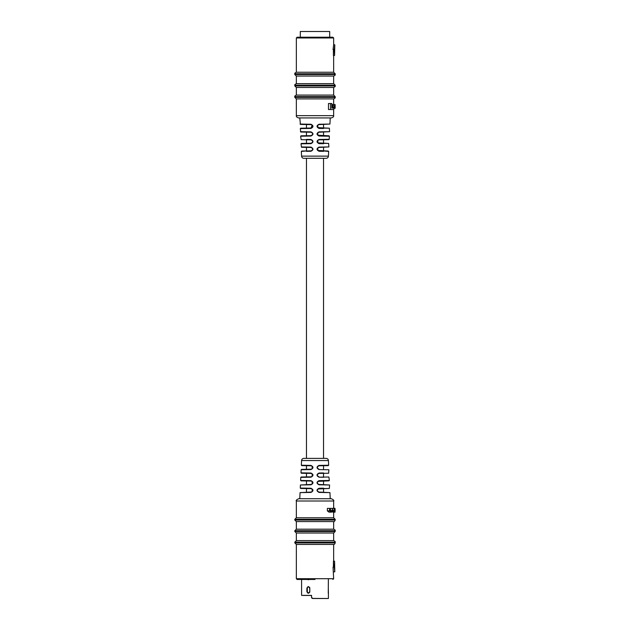 <?xml version="1.0" encoding="UTF-8"?>
<svg xmlns="http://www.w3.org/2000/svg" width="630" height="630" viewBox="0 0 630 630"><rect width="100%" height="100%" fill="white"/><g stroke="black" fill="none" stroke-linecap="round" stroke-linejoin="round"><path stroke-width="0.94" d="M300.305 37.209L332.9 37.209L333.656 37.973L296.344 37.973L297.1 37.209L329.695 37.209L329.695 31.5L300.305 31.5L300.305 37.209L297.1 37.209M312.197 150.389L311.039 150.869L301.723 151.035L311.039 150.869C305.235 150.972 305.235 150.972 311.039 150.869C313.189 149.743 313.189 148.609 311.039 147.459C305.235 147.357 305.235 147.357 311.039 147.459L301.51 147.294L300.99 143.821L306.471 143.734M312.204 127.536L311.039 128.024L300.644 128.205L311.039 128.024C305.235 128.126 305.235 128.126 311.039 128.024L312.212 125.102M300.053 124.063L310.944 124.244C313.638 125.646 313.638 127.039 310.936 128.425L311.039 128.024C313.189 126.898 313.189 125.756 311.039 124.614C305.235 124.512 305.235 124.512 311.039 124.614L300.431 124.425L299.77 117.936M312.204 135.159L311.039 135.639L301.006 135.812L311.039 135.639C305.235 135.741 305.235 135.741 311.039 135.639L312.118 135.23M300.416 131.686L310.936 131.867C313.638 133.261 313.638 134.655 310.936 136.041L311.039 135.639C313.189 134.513 313.189 133.371 311.039 132.229C305.235 132.127 305.235 132.127 311.039 132.229L300.793 132.048L300.274 128.607L306.471 128.496M312.197 142.774L311.039 143.254L301.361 143.427L311.039 143.254C305.235 143.356 305.235 143.356 311.039 143.254C313.189 142.128 313.189 140.994 311.039 139.844C305.235 139.742 305.235 139.742 311.039 139.844L301.148 139.671L300.628 136.214L306.471 136.112M323.529 128.496L319.064 128.425C316.362 127.047 316.362 125.653 319.056 124.244L329.947 124.063L318.961 124.614L317.811 125.087L317.874 127.606L318.961 128.024C324.765 128.126 324.765 128.126 318.961 128.024L329.356 128.205L317.874 127.606M323.529 143.734L319.064 143.656C316.362 142.278 316.362 140.884 319.064 139.482L329.222 139.309L329.372 136.214L319.064 136.041C316.362 134.662 316.362 133.269 319.064 131.867L329.104 131.694M323.529 124.527L323.529 128.103L329.356 128.205L329.584 131.686L318.961 132.229L317.811 132.702L317.874 135.222L318.961 135.639C324.765 135.741 324.765 135.741 318.961 135.639L328.994 135.812L317.874 135.222M319.064 139.482L317.811 140.317L318.961 139.844C324.765 139.742 324.765 139.742 318.961 139.844L328.852 139.671L323.529 139.403M323.529 151.35L319.071 151.271C316.362 149.893 316.362 148.499 319.071 147.097L328.868 146.932L318.961 147.459L317.811 147.932L317.874 150.46L318.961 150.869C324.765 150.972 324.765 150.972 318.961 150.869L328.277 151.035L317.874 150.46M301.581 146.94L310.929 147.097C313.638 148.499 313.63 149.885 310.929 151.271L306.471 151.35M306.471 139.403L310.936 139.482C313.638 140.884 313.638 142.27 310.936 143.656L300.99 143.821L306.471 143.333L306.471 139.765M331.372 117.936L298.628 117.936C296.864 117.345 296.1 116.589 296.344 115.652L333.656 115.652C333.9 116.589 333.136 117.345 331.372 117.936M301.573 156.13L328.427 156.13A2.284 2.284 0 0 1 326.151 158.303L303.849 158.303A2.284 2.284 0 0 1 301.573 156.13L301.345 151.436L306.471 150.948L306.471 147.381M335.184 73.765L335.184 74.529L294.816 74.529L294.816 73.765L335.184 73.765L333.656 72.245L296.344 72.245L296.344 37.973M335.184 85.192L335.184 85.956L294.816 85.956L294.816 85.192L335.184 85.192L333.656 83.672L296.344 83.672L296.344 76.049L333.656 76.049C334.987 75.403 335.491 74.891 335.184 74.529M335.184 96.618L335.184 97.374L294.816 97.374L294.816 96.618L335.184 96.618L333.656 95.091L296.344 95.091L296.344 87.475L333.656 87.475C334.987 86.822 335.491 86.318 335.184 85.956M333.412 49.589L333.412 55.487L334.569 55.487L334.223 49.589L334.798 44.825L333.656 44.825L333.042 49.589L334.223 49.589M296.344 115.652L296.344 98.902L333.656 98.902C334.987 98.249 335.491 97.737 335.184 97.374M329.947 124.063L330.23 117.936M323.529 136.112L328.899 136.206M328.868 146.932L328.639 143.427L323.529 143.333L323.529 139.765M328.427 156.13L328.655 151.436L323.529 150.948L323.529 147.381M332.199 108.045L333.837 108.045L333.837 109.51L328.482 109.51L328.482 103.517L331.813 103.517L331.813 108.045M335.042 108.352L334.459 106.029L335.034 104.533L334.617 106.824L334.884 107.84L335.168 107.053L335.073 108.352L335.073 104.533L333.325 104.533L332.939 105.123M317.811 147.932L318.961 147.459C324.765 147.357 324.765 147.357 318.961 147.459L319.071 147.097M318.961 143.254C324.765 143.356 324.765 143.356 318.961 143.254L328.639 143.427L317.874 142.837L319.064 143.656M317.811 140.317L317.874 142.837M317.811 125.087L318.961 124.614C324.765 124.512 324.765 124.512 318.961 124.614L319.056 124.244M329.372 136.214L323.529 135.718L323.529 132.143M317.811 132.702L318.961 132.229C324.765 132.127 324.765 132.127 318.961 132.229L319.064 131.867M306.471 124.527L306.471 128.103L300.274 128.607L310.936 128.425M306.471 132.143L306.471 135.718L300.628 136.214L310.936 136.041M334.798 44.825L334.569 55.487M310.944 124.244L312.181 125.071M310.936 131.867L312.181 132.686M310.936 139.482L312.173 140.301M311.039 143.254L310.936 143.656M310.929 147.097L312.173 147.916M311.039 150.869L310.929 151.271M319.071 151.271L318.961 150.869M319.064 136.041L318.961 135.639M319.064 128.425L318.961 128.024M330.522 109.51L330.522 103.517M332.711 105.777L334.191 105.777L334.191 107.179L332.711 107.179L332.711 105.777L331.813 105.777M332.711 107.179L331.813 107.179M333.325 104.533L331.845 104.533M334.821 108.352L333.837 108.352M335.128 105.801L334.625 105.801M306.471 469.657L301.51 469.381L311.039 469.216C305.235 469.319 305.235 469.319 311.039 469.216L312.189 468.744L312.126 466.216L311.039 465.798C305.235 465.696 305.235 465.696 311.039 465.798L301.723 465.641L311.039 465.798L310.929 465.405C313.638 466.783 313.638 468.169 310.929 469.578L301.132 469.744L300.99 472.847L310.936 473.02C313.638 474.398 313.638 475.792 310.936 477.194L300.778 477.367L300.628 480.462L310.936 480.635C313.638 482.013 313.638 483.407 310.936 484.809L300.416 484.99L300.274 488.069L310.936 488.25C313.638 489.628 313.638 491.022 310.944 492.424L300.053 492.613L299.77 498.732M300.053 492.613L311.039 492.062C305.235 492.164 305.235 492.164 311.039 492.062L312.189 491.589L312.126 489.061L311.039 488.644C305.235 488.549 305.235 488.549 311.039 488.644L300.644 488.463L311.039 488.644L310.936 488.25M300.416 484.99L311.039 484.446C305.235 484.549 305.235 484.549 311.039 484.446L312.189 483.974L312.126 481.446L311.039 481.029C305.235 480.934 305.235 480.934 311.039 481.029L301.006 480.855L311.039 481.029L310.936 480.635M306.471 477.272L301.148 477.005L311.039 476.831C305.235 476.934 305.235 476.934 311.039 476.831L312.189 476.359L312.126 473.831L311.039 473.413C305.235 473.311 305.235 473.311 311.039 473.413L301.361 473.248L311.039 473.413L310.936 473.02M317.977 488.982L329.356 488.463L318.961 488.644C324.765 488.549 324.765 488.549 318.961 488.644C316.811 489.778 316.811 490.912 318.961 492.062L329.947 492.613L319.056 492.424C316.362 491.022 316.362 489.636 319.064 488.25L323.529 488.171M317.819 491.597L318.961 492.062C324.765 492.164 324.765 492.164 318.961 492.062L319.056 492.424M317.993 481.359L328.994 480.855L318.961 481.029C324.765 480.934 324.765 480.934 318.961 481.029C316.811 482.163 316.811 483.297 318.961 484.446L329.584 484.99L319.064 484.809C316.362 483.407 316.362 482.013 319.064 480.635L329.372 480.462L323.529 480.95L323.529 484.525M317.819 483.982L318.961 484.446C324.765 484.549 324.765 484.549 318.961 484.446L319.064 484.809M323.529 477.272L319.064 477.194C316.362 475.792 316.362 474.398 319.064 473.02L323.529 472.941M329.372 480.462L328.852 477.005L319.064 477.194M328.419 469.736L319.071 469.578C316.362 468.177 316.37 466.783 319.071 465.405L328.655 465.239L323.529 465.72L323.529 469.295M323.529 476.91L323.529 473.335L328.639 473.248L328.868 469.744L319.071 469.578M310.929 469.578L312.189 468.744M310.936 477.194L312.189 476.359M310.936 484.809L312.189 483.974M310.944 492.424L312.189 491.589M296.344 501.015C295.793 500.488 296.557 499.732 298.628 498.732L331.372 498.732C333.443 499.732 334.207 500.488 333.656 501.015L296.344 501.015L296.344 517.773L333.656 517.773L335.184 519.293L294.816 519.293L296.344 517.773M328.427 460.546L301.573 460.546A2.284 2.284 0 0 1 303.849 458.372L326.151 458.372A2.284 2.284 0 0 1 328.427 460.546L328.655 465.239M315 579.458L297.1 579.458L315 579.458M333.656 544.43C334.207 544.666 334.719 544.155 335.184 542.902L294.816 542.902L296.344 544.43L333.656 544.43L333.656 561.18M333.656 540.619L296.344 540.619L296.344 533.004L333.656 533.004L333.656 540.619C334.955 541.217 335.467 541.729 335.184 542.147L294.816 542.147L296.344 540.619M333.656 529.192L296.344 529.192L296.344 521.577L333.656 521.577L333.656 529.192C334.924 529.736 335.436 530.24 335.184 530.72L294.816 530.72L296.344 529.192M334.569 561.18L334.798 571.843L334.223 567.087L334.569 561.18L333.412 561.18L333.412 567.087M334.223 567.087L333.042 567.087L333.656 578.702L332.9 579.458M301.573 460.546L301.345 465.239L310.929 465.405M329.947 492.613L330.23 498.732M329.584 484.99L329.356 488.463L323.529 488.565L323.529 492.14M327.356 510.859L328.97 512.135L330.955 512.135L329.553 510.859L329.553 508.378L327.356 508.378L327.356 510.859L329.553 510.859M330.451 508.378L330.451 510.568L332.262 510.568L332.262 508.378L330.451 508.378M319.071 465.405L318.961 465.798C324.765 465.696 324.765 465.696 318.961 465.798L328.277 465.641L318.961 465.798C316.811 466.924 316.811 468.066 318.961 469.216C324.765 469.319 324.765 469.319 318.961 469.216L317.827 468.752M319.064 473.02L318.961 473.413C324.765 473.311 324.765 473.311 318.961 473.413L328.639 473.248L318.961 473.413C316.811 474.548 316.811 475.681 318.961 476.831C324.765 476.934 324.765 476.934 318.961 476.831L317.827 476.367M306.471 465.326L301.345 465.239L306.471 465.72L306.471 469.295M306.471 472.941L300.99 472.847L306.471 473.335L306.471 476.91M306.471 488.171L300.274 488.069L306.471 488.565L306.471 492.14M300.628 480.462L306.471 480.95L306.471 484.525M306.471 480.556L301.101 480.469M334.798 571.843L333.656 571.843M319.064 480.635L317.796 481.517M319.064 488.25L317.796 489.132M333.837 508.323L333.656 507.166M334.955 508.323L335.073 512.135L334.538 510.639L334.955 508.323L333.42 508.323M334.955 512.135L333.42 512.135M334.932 511.631L335.089 508.827L334.932 511.631M332.262 508.378L333.254 511.631L333.995 510.702L334.207 508.378L334.207 512.08L333.766 512.08M334.01 512.08L334.002 511.647L331.325 512.135M333.042 512.135L332.396 511.458L330.955 512.135M329.553 508.378L330.128 508.378L330.128 510.788L331.096 511.631M331.419 511.631L332.262 510.568M333.995 508.378L332.624 508.378M311.551 595.452L311.551 597.358L312.598 598.421L328.34 598.5L312.614 598.5L311.496 597.358L311.496 595.452L302.802 595.452M328.419 598.421L328.411 593.279M328.261 593.169L328.364 579.458M309.81 591.657L308.298 593.318L306.881 591.657L306.881 588.207L308.283 586.546L309.81 588.207L309.81 591.657L309.739 588.207L308.44 586.695A1.512 1.315 90 0 0 307.133 588.207L307.101 591.657L308.361 593.169L309.739 591.657L309.716 588.207A1.362 1.181 -90 0 0 308.535 586.845L308.519 586.845A1.362 1.181 -90 0 0 307.338 588.207L307.338 591.657A1.362 1.181 -90 0 0 308.519 593.019L308.535 593.019A1.362 1.181 -90 0 0 309.716 591.657L309.81 588.207M309.322 579.458L307.314 579.458M301.581 579.458L301.581 595.374L311.551 595.374L311.551 597.358M312.913 598.5L311.496 597.358M308.283 586.546L306.881 588.207M335.184 106.037L334.617 106.037M335.184 106.848L334.617 106.848M294.816 530.72L294.816 531.484L335.184 531.484L333.656 533.004M296.344 544.43L296.344 578.702L333.656 578.702M294.816 519.293L294.816 520.057L335.184 520.057C334.719 521.309 334.207 521.813 333.656 521.577M335.168 510.599L334.695 510.599M335.168 509.859L334.695 509.859M333.995 510.702L332.624 510.702M308.409 593.169A1.512 1.315 90 0 1 307.133 591.657L306.881 591.657M307.338 591.657L307.338 588.207M308.409 579.758A1.52 1.323 90 0 1 307.668 579.458M307.991 579.458A1.37 1.189 -90 0 0 309.062 579.458M312.598 598.421L311.811 598.153M308.298 586.546L308.377 586.695C309.503 587.168 309.952 587.672 309.716 588.207M328.309 588.207L328.419 593.295M323.529 458.372L323.529 158.303M306.471 458.372L306.471 158.303M333.656 72.245L333.656 55.487M333.656 44.825L333.656 37.973M333.656 95.091L333.656 87.475M333.656 83.672L333.656 76.049M333.656 115.652L333.656 109.51M333.656 104.533L333.656 98.902M294.816 97.374L296.344 98.902M294.816 96.618C294.509 96.256 295.013 95.744 296.344 95.091M294.816 85.956L296.344 87.475M294.816 85.192C294.509 84.829 295.013 84.325 296.344 83.672M294.816 74.529L296.344 76.049M294.816 73.765C294.509 73.403 295.013 72.899 296.344 72.245M335.184 542.902L335.184 542.147M335.184 531.484L335.184 530.72M335.184 520.057L335.184 519.293M333.656 501.015L333.656 508.323M333.656 512.135L333.656 517.773M294.816 520.057L296.344 521.577M294.816 542.902L294.816 542.147M296.344 578.702L297.1 579.458M294.816 531.484L296.344 533.004M311.039 488.644L312.126 489.061M311.039 481.029L312.126 481.446M311.039 473.413L312.126 473.831M311.039 465.798L312.126 466.216M317.803 466.287L318.961 465.798M317.803 473.902L318.961 473.413M309.157 579.458L308.369 579.758M309.716 591.657C309.889 592.302 309.44 592.806 308.377 593.169"/></g></svg>
